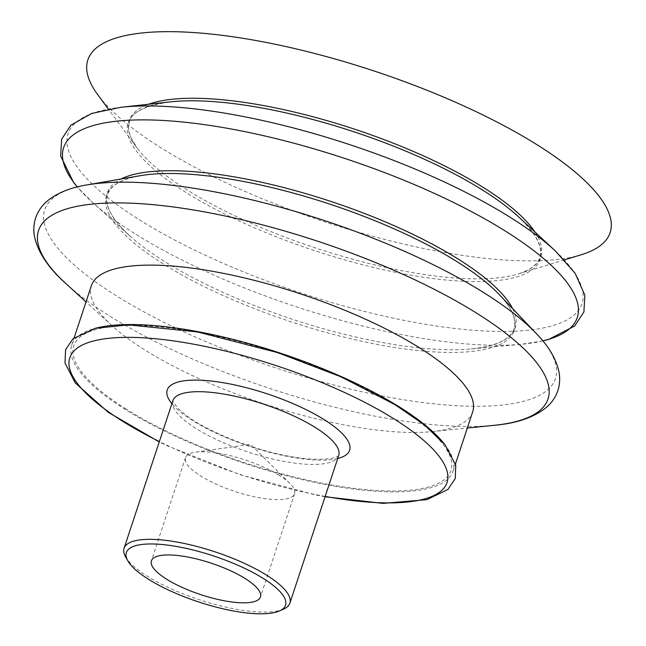 <?xml version="1.0" encoding="UTF-8"?>
<svg xmlns="http://www.w3.org/2000/svg" width="646" height="646" viewBox="0 0 646 646"><rect width="100%" height="100%" fill="white"/><g stroke="black" fill="none" stroke-linecap="round" stroke-linejoin="round"><path stroke-width="0.48" stroke-dasharray="3.23 2.42" d="M279.403 475.424A57.454 16.578 -161.7 0 0 195.463 452.192A57.454 16.578 -161.7 0 0 185.499 457.651A57.454 16.578 -161.7 0 0 200.704 475.965A57.454 16.578 -161.7 0 0 258.19 497.541A57.454 16.578 -161.7 0 0 294.6 493.738A57.454 16.578 -161.7 0 0 289.86 483.41A57.454 16.578 -161.7 0 0 279.403 475.424M283.642 609.065A87.323 25.194 18.3 0 1 147.175 576.127A87.323 25.194 18.3 0 1 125.542 556.771M126.317 409.168A198.653 57.308 18.3 0 1 130.508 325.455A198.653 57.308 18.3 0 1 398.421 407.279A198.653 57.308 18.3 0 1 394.23 490.992A198.653 57.308 18.3 0 1 126.317 409.168M444.561 444.238A200.817 57.938 18.3 0 1 453.032 471.273A200.817 57.938 18.3 0 1 325.754 484.589A200.817 57.938 18.3 0 1 124.831 409.176A200.817 57.938 18.3 0 1 71.706 345.166A200.817 57.938 18.3 0 1 94.631 328.499M472.686 411.849A200.817 57.938 18.3 0 1 432.4 431.593A200.817 57.938 18.3 0 1 144.486 349.744A200.817 57.938 18.3 0 1 111.928 325.608A200.817 57.938 18.3 0 1 91.361 285.734M581.376 254.702A275.059 79.353 18.3 0 1 160.62 147.579A275.059 79.353 18.3 0 1 97.796 94.768M338.706 455.487A87.323 25.194 18.3 0 1 283.368 461.276A87.323 25.194 18.3 0 1 196.004 428.484A87.323 25.194 18.3 0 1 172.902 400.649M337.713 458.507A96.052 27.713 18.3 0 1 192.645 420.586A96.052 27.713 18.3 0 1 171.901 403.669M325.172 496.419A198.653 57.308 18.3 0 1 159.36 441.581M494.206 425.31A268.292 77.399 18.3 0 1 109.554 315.967A268.292 77.399 18.3 0 1 66.053 283.715M536.333 333.546A268.946 77.593 18.3 0 1 441.67 404.606A268.946 77.593 18.3 0 1 115.876 295.505A268.946 77.593 18.3 0 1 86.952 184.926M512.617 308.626A214.827 61.976 18.3 0 1 470.708 348.953C500.295 346.014 511.64 337.083 513.925 328.854C516.695 319.092 511.729 307.593 499.043 294.358A214.73 61.951 18.3 0 1 423.461 351.093A214.73 61.951 18.3 0 1 163.349 263.988A214.73 61.951 18.3 0 1 140.247 175.696C121.432 179.208 110.603 185.45 107.761 194.438C104.571 202.65 108.746 216.733 130.444 236.42A214.827 61.976 18.3 0 1 120.842 179.055M542.85 340.878A270.504 78.037 18.3 0 1 521.169 344.302L470.708 348.953A214.827 61.976 18.3 0 1 164.181 261.259A214.827 61.976 18.3 0 1 130.444 236.42L92.709 202.602A270.504 78.037 18.3 0 1 77.342 186.928M542.89 340.926L521.169 344.302A270.504 78.037 18.3 0 1 135.2 233.868A270.504 78.037 18.3 0 1 92.709 202.602L77.286 186.944M555.366 250.971A270.609 78.069 18.3 0 1 474.786 330.364A270.609 78.069 18.3 0 1 139.714 219.987A270.609 78.069 18.3 0 1 120.899 107.284M535.009 232.084A216.725 62.525 18.3 0 1 518.108 273.993C547.945 264.416 548.171 245.44 518.803 217.048A216.959 62.589 18.3 0 1 454.195 280.703A216.959 62.589 18.3 0 1 185.564 192.217A216.959 62.589 18.3 0 1 170.479 101.85C144.486 105.855 130.823 112.541 129.475 121.916C127.892 126.511 128.465 131.921 131.186 138.131L137.081 147.982A216.725 62.525 18.3 0 1 148.507 104.264M564.329 259.902L518.108 273.993A216.725 62.525 18.3 0 1 186.589 189.593A216.725 62.525 18.3 0 1 137.081 147.982L108.383 109.109M289.86 483.41L250.43 444.311L195.463 452.192M185.499 457.651L151.374 560.849M294.6 493.738L260.475 596.928M338.762 455.373C339.013 454.614 337.915 460.477 310.128 459.031C291.612 457.618 270.868 453.08 247.886 445.433C214.197 433.514 190.812 421.03 177.731 407.989C173.499 402.515 171.901 400.027 172.926 400.528M325.059 496.742L314.982 494.804L239.916 474.665L167.742 445.998L159.255 441.912M453.032 471.273L455.462 463.925M71.706 345.166L74.137 337.818M432.4 431.593L467.324 428.048M111.928 325.608L86.007 301.932"/><path stroke-width="0.97" d="M245.278 578.614A57.454 16.578 18.3 0 1 260.475 596.928A57.454 16.578 18.3 0 1 224.065 600.74A57.454 16.578 18.3 0 1 166.579 579.163A57.454 16.578 18.3 0 1 151.374 560.849A57.454 16.578 18.3 0 1 187.792 557.038A57.454 16.578 18.3 0 1 245.278 578.614M148.515 579.284A83.827 24.185 18.3 0 1 127.746 560.704A83.827 24.185 18.3 0 1 168.275 545.208A83.827 24.185 18.3 0 1 263.334 578.485A83.827 24.185 18.3 0 1 279.524 610.906A83.827 24.185 18.3 0 1 148.515 579.284M127.746 560.704L125.542 556.771A87.323 25.194 18.3 0 1 124.072 548.293A87.323 25.194 18.3 0 1 179.41 542.503A87.323 25.194 18.3 0 1 266.774 575.295A87.323 25.194 18.3 0 1 289.876 603.13A87.323 25.194 18.3 0 1 283.642 609.065L279.524 610.906M94.631 328.499A200.817 57.938 18.3 0 1 399.898 407.271A200.817 57.938 18.3 0 1 444.561 444.238M74.137 337.818L91.361 285.734A200.817 57.938 18.3 0 1 218.631 272.426A200.817 57.938 18.3 0 1 419.553 347.839A200.817 57.938 18.3 0 1 472.686 411.849L455.462 463.925M108.383 109.109L97.796 94.768A275.059 79.353 18.3 0 1 216.144 34.609A275.059 79.353 18.3 0 1 537.375 144.962A275.059 79.353 18.3 0 1 581.376 254.702L564.329 259.902M124.072 548.293L172.902 400.649A87.323 25.194 18.3 0 1 197.846 391.686A87.323 25.194 18.3 0 1 315.603 427.652A87.323 25.194 18.3 0 1 338.706 455.487L338.738 455.398M171.901 403.669A96.052 27.713 18.3 0 1 194.672 380.106A96.052 27.713 18.3 0 1 314.812 414.167A96.052 27.713 18.3 0 1 337.713 458.507M159.36 441.581A198.653 57.308 18.3 0 1 122.377 421.071A198.653 57.308 18.3 0 1 126.568 337.357A198.653 57.308 18.3 0 1 418.463 436.042A198.653 57.308 18.3 0 1 325.172 496.419M86.007 301.932L66.053 283.715A268.292 77.399 18.3 0 1 115.214 202.909A268.292 77.399 18.3 0 1 477.047 313.415A268.292 77.399 18.3 0 1 494.206 425.31L467.324 428.048M536.333 333.546L499.043 294.358A214.73 61.951 18.3 0 0 457.465 261.945A214.73 61.951 18.3 0 0 167.879 173.499A214.73 61.951 18.3 0 0 140.247 175.696L86.952 184.926A268.946 77.593 18.3 0 1 121.553 182.172A268.946 77.593 18.3 0 1 484.258 292.953A268.946 77.593 18.3 0 1 536.333 333.546C548.357 345.836 555.843 358.352 558.79 371.079C560.203 377.724 559.888 384.241 557.861 390.636C555.681 396.975 552.047 402.393 546.96 406.883C534.662 417.187 517.075 423.324 494.206 425.31M120.842 179.055A214.827 61.976 18.3 0 1 168.719 170.73A214.827 61.976 18.3 0 1 458.434 259.216A214.827 61.976 18.3 0 1 512.617 308.626M77.342 186.928A270.504 78.037 18.3 0 1 140.901 119.881A270.504 78.037 18.3 0 1 505.713 231.3A270.504 78.037 18.3 0 1 542.85 340.878M555.366 250.971L518.803 217.048A216.959 62.589 18.3 0 0 482.732 190.15A216.959 62.589 18.3 0 0 190.134 100.792A216.959 62.589 18.3 0 0 170.479 101.85L120.899 107.284A270.609 78.069 18.3 0 1 145.423 105.96A270.609 78.069 18.3 0 1 510.372 217.419A270.609 78.069 18.3 0 1 555.366 250.971L575.158 273.331L584.848 295.174L583.903 311.953L574.706 325.98L548.599 339.457L542.89 340.926M148.507 104.264A216.725 62.525 18.3 0 1 191.159 98.265A216.725 62.525 18.3 0 1 483.442 187.534A216.725 62.525 18.3 0 1 535.009 232.084M289.876 603.13L338.706 455.487M159.255 441.912L108.253 412.318L75.299 382.957L64.996 362.979L65.585 349.704L73.079 338.706L95.406 328.313L128.497 324.857L197.45 331.923L277.546 352.587L340.62 376.666L394.779 404.509L424.479 424.939L445.094 444.884L455.753 465.16L455.26 478.492L447.88 489.498L426.82 499.681L383.07 503.379L325.059 496.742M86.952 184.926C69.97 187.623 56.501 193.211 46.536 201.665C41.449 206.163 37.807 211.581 35.627 217.928C33.6 224.315 33.285 230.824 34.69 237.462C38.421 253.07 48.878 268.486 66.053 283.715M120.899 107.284L91.675 113.438L70.882 125.195L61.628 139.229L60.651 155.977L73.571 182.358L77.286 186.944"/></g></svg>
